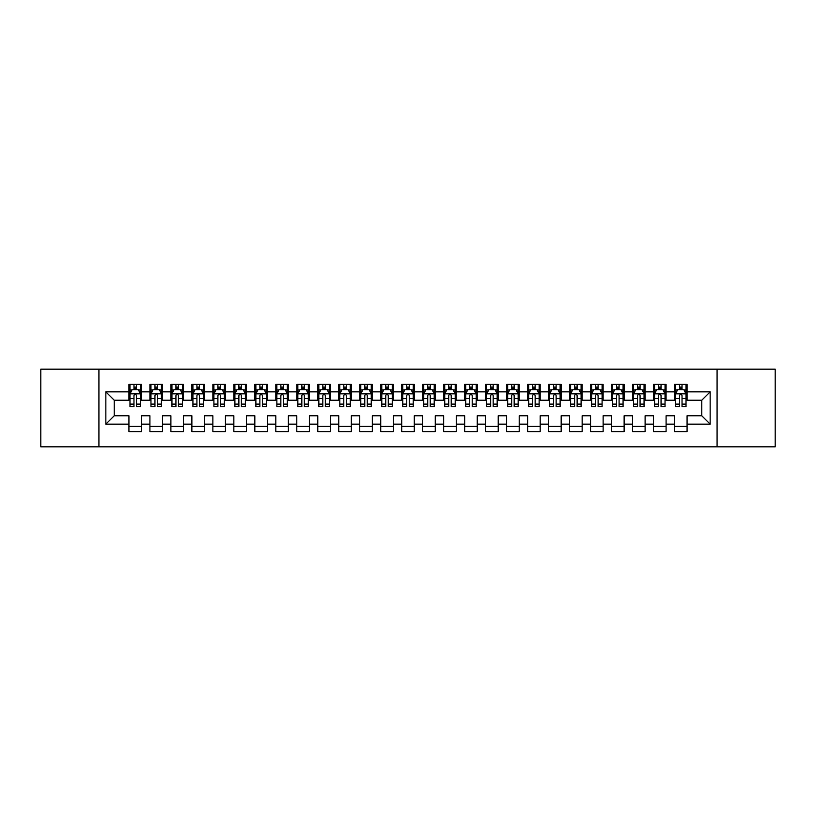 <?xml version="1.0" encoding="UTF-8"?>
<svg xmlns="http://www.w3.org/2000/svg" width="816" height="816" viewBox="0 0 816 816"><rect width="100%" height="100%" fill="white"/><g stroke="black" fill="none" stroke-linecap="round" stroke-linejoin="round"><path stroke-width="1.22" d="M717.08 446.821L775.2 446.821L775.2 369.179L717.08 369.179L717.08 446.821L98.92 446.821L98.92 369.179L40.8 369.179L40.8 446.821L98.92 446.821M717.08 369.179L98.92 369.179M105.845 424.157L105.845 391.843L128.928 391.843L128.928 400.238L114.24 400.238L114.24 415.762L105.845 424.157L128.928 424.157L128.928 431.603L141.515 431.603L141.515 424.157L149.909 424.157L149.909 431.603L162.496 431.603L162.496 424.157L170.891 424.157L170.891 431.603L183.488 431.603L183.488 424.157L191.872 424.157L191.872 431.603L204.469 431.603L204.469 424.157L212.864 424.157L212.864 431.603L225.451 431.603L225.451 424.157L233.845 424.157L233.845 431.603L246.432 431.603L246.432 424.157L254.827 424.157L254.827 431.603L267.413 431.603L267.413 424.157L275.808 424.157L275.808 431.603L288.395 431.603L288.395 424.157L296.789 424.157L296.789 431.603L309.376 431.603L309.376 424.157L317.771 424.157L317.771 431.603L330.368 431.603L330.368 424.157L338.752 424.157L338.752 431.603L351.349 431.603L351.349 424.157L359.744 424.157L359.744 431.603L372.331 431.603L372.331 424.157L380.725 424.157L380.725 431.603L393.312 431.603L393.312 424.157L401.707 424.157L401.707 431.603L414.293 431.603L414.293 424.157L422.688 424.157L422.688 431.603L435.275 431.603L435.275 424.157L443.669 424.157L443.669 431.603L456.256 431.603L456.256 424.157L464.651 424.157L464.651 431.603L477.248 431.603L477.248 424.157L485.632 424.157L485.632 431.603L498.229 431.603L498.229 424.157L506.624 424.157L506.624 431.603L519.211 431.603L519.211 424.157L527.605 424.157L527.605 431.603L540.192 431.603L540.192 424.157L548.587 424.157L548.587 431.603L561.173 431.603L561.173 424.157L569.568 424.157L569.568 431.603L582.155 431.603L582.155 424.157L590.549 424.157L590.549 431.603L603.136 431.603L603.136 424.157L611.531 424.157L611.531 431.603L624.128 431.603L624.128 424.157L632.512 424.157L632.512 431.603L645.109 431.603L645.109 424.157L653.504 424.157L653.504 431.603L666.091 431.603L666.091 424.157L674.485 424.157L674.485 431.603L687.072 431.603L687.072 415.762L701.76 415.762L701.76 400.238L687.072 400.238L687.072 391.843L710.155 391.843L710.155 424.157L687.072 424.157M687.072 391.843L687.072 384.397L674.485 384.397L674.485 391.843L666.091 391.843L666.091 384.397L653.504 384.397L653.504 391.843L645.109 391.843L645.109 384.397L632.512 384.397L632.512 391.843L624.128 391.843L624.128 384.397L611.531 384.397L611.531 391.843L603.136 391.843L603.136 384.397L590.549 384.397L590.549 391.843L582.155 391.843L582.155 384.397L569.568 384.397L569.568 391.843L561.173 391.843L561.173 384.397L548.587 384.397L548.587 391.843L540.192 391.843L540.192 384.397L527.605 384.397L527.605 391.843L519.211 391.843L519.211 384.397L506.624 384.397L506.624 391.843L498.229 391.843L498.229 384.397L485.632 384.397L485.632 391.843L477.248 391.843L477.248 384.397L464.651 384.397L464.651 391.843L456.256 391.843L456.256 384.397L443.669 384.397L443.669 391.843L435.275 391.843L435.275 384.397L422.688 384.397L422.688 391.843L414.293 391.843L414.293 384.397L401.707 384.397L401.707 391.843L393.312 391.843L393.312 384.397L380.725 384.397L380.725 391.843L372.331 391.843L372.331 384.397L359.744 384.397L359.744 391.843L351.349 391.843L351.349 384.397L338.752 384.397L338.752 391.843L330.368 391.843L330.368 384.397L317.771 384.397L317.771 391.843L309.376 391.843L309.376 384.397L296.789 384.397L296.789 391.843L288.395 391.843L288.395 384.397L275.808 384.397L275.808 391.843L267.413 391.843L267.413 384.397L254.827 384.397L254.827 391.843L246.432 391.843L246.432 384.397L233.845 384.397L233.845 391.843L225.451 391.843L225.451 384.397L212.864 384.397L212.864 391.843L204.469 391.843L204.469 384.397L191.872 384.397L191.872 391.843L183.488 391.843L183.488 384.397L170.891 384.397L170.891 391.843L162.496 391.843L162.496 384.397L149.909 384.397L149.909 391.843L141.515 391.843L141.515 384.397L128.928 384.397L128.928 391.843M666.091 424.157L666.091 415.762L674.485 415.762L674.485 424.157M710.155 391.843L701.76 400.238M645.109 424.157L645.109 415.762L653.504 415.762L653.504 424.157M674.485 391.843L674.485 400.238L666.091 400.238L666.091 391.843M624.128 424.157L624.128 415.762L632.512 415.762L632.512 424.157M653.504 391.843L653.504 400.238L645.109 400.238L645.109 391.843M603.136 424.157L603.136 415.762L611.531 415.762L611.531 424.157M632.512 391.843L632.512 400.238L624.128 400.238L624.128 391.843M582.155 424.157L582.155 415.762L590.549 415.762L590.549 424.157M611.531 391.843L611.531 400.238L603.136 400.238L603.136 391.843M561.173 424.157L561.173 415.762L569.568 415.762L569.568 424.157M590.549 391.843L590.549 400.238L582.155 400.238L582.155 391.843M540.192 424.157L540.192 415.762L548.587 415.762L548.587 424.157M569.568 391.843L569.568 400.238L561.173 400.238L561.173 391.843M519.211 424.157L519.211 415.762L527.605 415.762L527.605 424.157M548.587 391.843L548.587 400.238L540.192 400.238L540.192 391.843M498.229 424.157L498.229 415.762L506.624 415.762L506.624 424.157M527.605 391.843L527.605 400.238L519.211 400.238L519.211 391.843M477.248 424.157L477.248 415.762L485.632 415.762L485.632 424.157M506.624 391.843L506.624 400.238L498.229 400.238L498.229 391.843M456.256 424.157L456.256 415.762L464.651 415.762L464.651 424.157M485.632 391.843L485.632 400.238L477.248 400.238L477.248 391.843M435.275 424.157L435.275 415.762L443.669 415.762L443.669 424.157M464.651 391.843L464.651 400.238L456.256 400.238L456.256 391.843M414.293 424.157L414.293 415.762L422.688 415.762L422.688 424.157M443.669 391.843L443.669 400.238L435.275 400.238L435.275 391.843M393.312 424.157L393.312 415.762L401.707 415.762L401.707 424.157M422.688 391.843L422.688 400.238L414.293 400.238L414.293 391.843M372.331 424.157L372.331 415.762L380.725 415.762L380.725 424.157M401.707 391.843L401.707 400.238L393.312 400.238L393.312 391.843M351.349 424.157L351.349 415.762L359.744 415.762L359.744 424.157M380.725 391.843L380.725 400.238L372.331 400.238L372.331 391.843M330.368 424.157L330.368 415.762L338.752 415.762L338.752 424.157M359.744 391.843L359.744 400.238L351.349 400.238L351.349 391.843M309.376 424.157L309.376 415.762L317.771 415.762L317.771 424.157M338.752 391.843L338.752 400.238L330.368 400.238L330.368 391.843M288.395 424.157L288.395 415.762L296.789 415.762L296.789 424.157M317.771 391.843L317.771 400.238L309.376 400.238L309.376 391.843M267.413 424.157L267.413 415.762L275.808 415.762L275.808 424.157M296.789 391.843L296.789 400.238L288.395 400.238L288.395 391.843M246.432 424.157L246.432 415.762L254.827 415.762L254.827 424.157M275.808 391.843L275.808 400.238L267.413 400.238L267.413 391.843M225.451 424.157L225.451 415.762L233.845 415.762L233.845 424.157M254.827 391.843L254.827 400.238L246.432 400.238L246.432 391.843M204.469 424.157L204.469 415.762L212.864 415.762L212.864 424.157M233.845 391.843L233.845 400.238L225.451 400.238L225.451 391.843M183.488 424.157L183.488 415.762L191.872 415.762L191.872 424.157M212.864 391.843L212.864 400.238L204.469 400.238L204.469 391.843M162.496 424.157L162.496 415.762L170.891 415.762L170.891 424.157M191.872 391.843L191.872 400.238L183.488 400.238L183.488 391.843M141.515 424.157L141.515 415.762L149.909 415.762L149.909 424.157M170.891 391.843L170.891 400.238L162.496 400.238L162.496 391.843M114.24 415.762L128.928 415.762L128.928 424.157M149.909 391.843L149.909 400.238L141.515 400.238L141.515 391.843M674.485 389.64L675.536 389.64M686.021 389.64L687.072 389.64M653.504 389.64L654.544 389.64M665.04 389.64L666.091 389.64M632.512 389.64L633.563 389.64M644.059 389.64L645.109 389.64M611.531 389.64L612.581 389.64M623.077 389.64L624.128 389.64M590.549 389.64L591.6 389.64M602.096 389.64L603.136 389.64M569.568 389.64L570.619 389.64M581.104 389.64L582.155 389.64M548.587 389.64L549.637 389.64M560.123 389.64L561.173 389.64M527.605 389.64L528.656 389.64M539.141 389.64L540.192 389.64M506.624 389.64L507.664 389.64M518.16 389.64L519.211 389.64M485.632 389.64L486.683 389.64M497.179 389.64L498.229 389.64M464.651 389.64L465.701 389.64M476.197 389.64L477.248 389.64M443.669 389.64L444.72 389.64M455.216 389.64L456.256 389.64M422.688 389.64L423.739 389.64M434.224 389.64L435.275 389.64M401.707 389.64L402.757 389.64M413.243 389.64L414.293 389.64M380.725 389.64L381.776 389.64M392.261 389.64L393.312 389.64M359.744 389.64L360.784 389.64M371.28 389.64L372.331 389.64M338.752 389.64L339.803 389.64M350.299 389.64L351.349 389.64M317.771 389.64L318.821 389.64M329.317 389.64L330.368 389.64M296.789 389.64L297.84 389.64M308.336 389.64L309.376 389.64M275.808 389.64L276.859 389.64M287.344 389.64L288.395 389.64M254.827 389.64L255.877 389.64M266.363 389.64L267.413 389.64M233.845 389.64L234.896 389.64M245.381 389.64L246.432 389.64M212.864 389.64L213.904 389.64M224.4 389.64L225.451 389.64M191.872 389.64L192.923 389.64M203.419 389.64L204.469 389.64M170.891 389.64L171.941 389.64M182.437 389.64L183.488 389.64M149.909 389.64L150.96 389.64M161.456 389.64L162.496 389.64M128.928 389.64L129.979 389.64M140.464 389.64L141.515 389.64M128.928 426.36L141.515 426.36M149.909 426.36L162.496 426.36M170.891 426.36L183.488 426.36M191.872 426.36L204.469 426.36M212.864 426.36L225.451 426.36M233.845 426.36L246.432 426.36M254.827 426.36L267.413 426.36M275.808 426.36L288.395 426.36M296.789 426.36L309.376 426.36M317.771 426.36L330.368 426.36M338.752 426.36L351.349 426.36M359.744 426.36L372.331 426.36M380.725 426.36L393.312 426.36M401.707 426.36L414.293 426.36M422.688 426.36L435.275 426.36M443.669 426.36L456.256 426.36M464.651 426.36L477.248 426.36M485.632 426.36L498.229 426.36M506.624 426.36L519.211 426.36M527.605 426.36L540.192 426.36M548.587 426.36L561.173 426.36M569.568 426.36L582.155 426.36M590.549 426.36L603.136 426.36M611.531 426.36L624.128 426.36M632.512 426.36L645.109 426.36M653.504 426.36L666.091 426.36M674.485 426.36L687.072 426.36M105.845 391.843L114.24 400.238M701.76 415.762L710.155 424.157M136.486 387.121L133.967 387.121M140.464 404.114L136.486 404.114L136.486 406.745L140.464 406.745L140.464 393.944L138.373 389.742L132.08 389.742L129.979 393.944L129.979 406.745L133.967 406.745L133.967 404.114L129.979 404.114M129.979 393.944L129.979 384.397M140.464 393.944L140.464 384.397M133.967 389.742L133.967 384.397M136.486 384.397L136.486 389.742M136.486 404.114L136.486 395.515C135.64 393.893 134.803 393.893 133.967 395.515L133.967 404.114M136.486 389.64L133.967 389.64M157.468 387.121L154.948 387.121M161.456 404.114L157.468 404.114L157.468 406.745L161.456 406.745L161.456 393.944L159.355 389.742L153.061 389.742L150.96 393.944L150.96 406.745L154.948 406.745L154.948 404.114L150.96 404.114M150.96 393.944L150.96 384.397M161.456 393.944L161.456 384.397M154.948 389.742L154.948 384.397M157.468 384.397L157.468 389.742M157.468 404.114L157.468 395.515C156.631 393.893 155.785 393.893 154.948 395.515L154.948 404.114M157.468 389.64L154.948 389.64M178.449 387.121L175.93 387.121M182.437 404.114L178.449 404.114L178.449 406.745L182.437 406.745L182.437 393.944L180.336 389.742L174.043 389.742L171.941 393.944L171.941 406.745L175.93 406.745L175.93 404.114L171.941 404.114M171.941 393.944L171.941 384.397M182.437 393.944L182.437 384.397M175.93 389.742L175.93 384.397M178.449 384.397L178.449 389.742M178.449 404.114L178.449 395.515C177.613 393.893 176.766 393.893 175.93 395.515L175.93 404.114M178.449 389.64L175.93 389.64M199.43 387.121L196.911 387.121M203.419 404.114L199.43 404.114L199.43 406.745L203.419 406.745L203.419 393.944L201.317 389.742L195.024 389.742L192.923 393.944L192.923 406.745L196.911 406.745L196.911 404.114L192.923 404.114M192.923 393.944L192.923 384.397M203.419 393.944L203.419 384.397M196.911 389.742L196.911 384.397M199.43 384.397L199.43 389.742M199.43 404.114L199.43 395.515C198.594 393.893 197.758 393.893 196.911 395.515L196.911 404.114M199.43 389.64L196.911 389.64M220.412 387.121L217.892 387.121M224.4 404.114L220.412 404.114L220.412 406.745L224.4 406.745L224.4 393.944L222.299 389.742L216.005 389.742L213.904 393.944L213.904 406.745L217.892 406.745L217.892 404.114L213.904 404.114M213.904 393.944L213.904 384.397M224.4 393.944L224.4 384.397M217.892 389.742L217.892 384.397M220.412 384.397L220.412 389.742M220.412 404.114L220.412 395.515C219.575 393.893 218.739 393.893 217.892 395.515L217.892 404.114M220.412 389.64L217.892 389.64M241.393 387.121L238.874 387.121M245.381 404.114L241.393 404.114L241.393 406.745L245.381 406.745L245.381 393.944L243.28 389.742L236.987 389.742L234.896 393.944L234.896 406.745L238.874 406.745L238.874 404.114L234.896 404.114M234.896 393.944L234.896 384.397M245.381 393.944L245.381 384.397M238.874 389.742L238.874 384.397M241.393 384.397L241.393 389.742M241.393 404.114L241.393 395.515C240.557 393.893 239.72 393.893 238.874 395.515L238.874 404.114M241.393 389.64L238.874 389.64M262.375 387.121L259.865 387.121M266.363 404.114L262.375 404.114L262.375 406.745L266.363 406.745L266.363 393.944L264.272 389.742L257.968 389.742L255.877 393.944L255.877 406.745L259.865 406.745L259.865 404.114L255.877 404.114M255.877 393.944L255.877 384.397M266.363 393.944L266.363 384.397M259.865 389.742L259.865 384.397M262.375 384.397L262.375 389.742M262.375 404.114L262.375 395.515C261.538 393.893 260.702 393.893 259.865 395.515L259.865 404.114M262.375 389.64L259.865 389.64M283.366 387.121L280.847 387.121M287.344 404.114L283.366 404.114L283.366 406.745L287.344 406.745L287.344 393.944L285.253 389.742L278.96 389.742L276.859 393.944L276.859 406.745L280.847 406.745L280.847 404.114L276.859 404.114M276.859 393.944L276.859 384.397M287.344 393.944L287.344 384.397M280.847 389.742L280.847 384.397M283.366 384.397L283.366 389.742M283.366 404.114L283.366 395.515C282.52 393.893 281.683 393.893 280.847 395.515L280.847 404.114M283.366 389.64L280.847 389.64M304.348 387.121L301.828 387.121M308.336 404.114L304.348 404.114L304.348 406.745L308.336 406.745L308.336 393.944L306.235 389.742L299.941 389.742L297.84 393.944L297.84 406.745L301.828 406.745L301.828 404.114L297.84 404.114M297.84 393.944L297.84 384.397M308.336 393.944L308.336 384.397M301.828 389.742L301.828 384.397M304.348 384.397L304.348 389.742M304.348 404.114L304.348 395.515C303.511 393.893 302.665 393.893 301.828 395.515L301.828 404.114M304.348 389.64L301.828 389.64M325.329 387.121L322.81 387.121M329.317 404.114L325.329 404.114L325.329 406.745L329.317 406.745L329.317 393.944L327.216 389.742L320.923 389.742L318.821 393.944L318.821 406.745L322.81 406.745L322.81 404.114L318.821 404.114M318.821 393.944L318.821 384.397M329.317 393.944L329.317 384.397M322.81 389.742L322.81 384.397M325.329 384.397L325.329 389.742M325.329 404.114L325.329 395.515C324.493 393.893 323.646 393.893 322.81 395.515L322.81 404.114M325.329 389.64L322.81 389.64M346.31 387.121L343.791 387.121M350.299 404.114L346.31 404.114L346.31 406.745L350.299 406.745L350.299 393.944L348.197 389.742L341.904 389.742L339.803 393.944L339.803 406.745L343.791 406.745L343.791 404.114L339.803 404.114M339.803 393.944L339.803 384.397M350.299 393.944L350.299 384.397M343.791 389.742L343.791 384.397M346.31 384.397L346.31 389.742M346.31 404.114L346.31 395.515C345.474 393.893 344.638 393.893 343.791 395.515L343.791 404.114M346.31 389.64L343.791 389.64M367.292 387.121L364.772 387.121M371.28 404.114L367.292 404.114L367.292 406.745L371.28 406.745L371.28 393.944L369.179 389.742L362.885 389.742L360.784 393.944L360.784 406.745L364.772 406.745L364.772 404.114L360.784 404.114M360.784 393.944L360.784 384.397M371.28 393.944L371.28 384.397M364.772 389.742L364.772 384.397M367.292 384.397L367.292 389.742M367.292 404.114L367.292 395.515C366.455 393.893 365.619 393.893 364.772 395.515L364.772 404.114M367.292 389.64L364.772 389.64M388.273 387.121L385.754 387.121M392.261 404.114L388.273 404.114L388.273 406.745L392.261 406.745L392.261 393.944L390.16 389.742L383.867 389.742L381.776 393.944L381.776 406.745L385.754 406.745L385.754 404.114L381.776 404.114M381.776 393.944L381.776 384.397M392.261 393.944L392.261 384.397M385.754 389.742L385.754 384.397M388.273 384.397L388.273 389.742M388.273 404.114L388.273 395.515C387.437 393.893 386.6 393.893 385.754 395.515L385.754 404.114M388.273 389.64L385.754 389.64M409.255 387.121L406.745 387.121M413.243 404.114L409.255 404.114L409.255 406.745L413.243 406.745L413.243 393.944L411.152 389.742L404.848 389.742L402.757 393.944L402.757 406.745L406.745 406.745L406.745 404.114L402.757 404.114M402.757 393.944L402.757 384.397M413.243 393.944L413.243 384.397M406.745 389.742L406.745 384.397M409.255 384.397L409.255 389.742M409.255 404.114L409.255 395.515C408.418 393.893 407.582 393.893 406.745 395.515L406.745 404.114M409.255 389.64L406.745 389.64M430.246 387.121L427.727 387.121M434.224 404.114L430.246 404.114L430.246 406.745L434.224 406.745L434.224 393.944L432.133 389.742L425.84 389.742L423.739 393.944L423.739 406.745L427.727 406.745L427.727 404.114L423.739 404.114M423.739 393.944L423.739 384.397M434.224 393.944L434.224 384.397M427.727 389.742L427.727 384.397M430.246 384.397L430.246 389.742M430.246 404.114L430.246 395.515C429.4 393.893 428.563 393.893 427.727 395.515L427.727 404.114M430.246 389.64L427.727 389.64M451.228 387.121L448.708 387.121M455.216 404.114L451.228 404.114L451.228 406.745L455.216 406.745L455.216 393.944L453.115 389.742L446.821 389.742L444.72 393.944L444.72 406.745L448.708 406.745L448.708 404.114L444.72 404.114M444.72 393.944L444.72 384.397M455.216 393.944L455.216 384.397M448.708 389.742L448.708 384.397M451.228 384.397L451.228 389.742M451.228 404.114L451.228 395.515C450.391 393.893 449.545 393.893 448.708 395.515L448.708 404.114M451.228 389.64L448.708 389.64M472.209 387.121L469.69 387.121M476.197 404.114L472.209 404.114L472.209 406.745L476.197 406.745L476.197 393.944L474.096 389.742L467.803 389.742L465.701 393.944L465.701 406.745L469.69 406.745L469.69 404.114L465.701 404.114M465.701 393.944L465.701 384.397M476.197 393.944L476.197 384.397M469.69 389.742L469.69 384.397M472.209 384.397L472.209 389.742M472.209 404.114L472.209 395.515C471.373 393.893 470.526 393.893 469.69 395.515L469.69 404.114M472.209 389.64L469.69 389.64M493.19 387.121L490.671 387.121M497.179 404.114L493.19 404.114L493.19 406.745L497.179 406.745L497.179 393.944L495.077 389.742L488.784 389.742L486.683 393.944L486.683 406.745L490.671 406.745L490.671 404.114L486.683 404.114M486.683 393.944L486.683 384.397M497.179 393.944L497.179 384.397M490.671 389.742L490.671 384.397M493.19 384.397L493.19 389.742M493.19 404.114L493.19 395.515C492.354 393.893 491.518 393.893 490.671 395.515L490.671 404.114M493.19 389.64L490.671 389.64M514.172 387.121L511.652 387.121M518.16 404.114L514.172 404.114L514.172 406.745L518.16 406.745L518.16 393.944L516.059 389.742L509.765 389.742L507.664 393.944L507.664 406.745L511.652 406.745L511.652 404.114L507.664 404.114M507.664 393.944L507.664 384.397M518.16 393.944L518.16 384.397M511.652 389.742L511.652 384.397M514.172 384.397L514.172 389.742M514.172 404.114L514.172 395.515C513.335 393.893 512.499 393.893 511.652 395.515L511.652 404.114M514.172 389.64L511.652 389.64M535.153 387.121L532.634 387.121M539.141 404.114L535.153 404.114L535.153 406.745L539.141 406.745L539.141 393.944L537.04 389.742L530.747 389.742L528.656 393.944L528.656 406.745L532.634 406.745L532.634 404.114L528.656 404.114M528.656 393.944L528.656 384.397M539.141 393.944L539.141 384.397M532.634 389.742L532.634 384.397M535.153 384.397L535.153 389.742M535.153 404.114L535.153 395.515C534.317 393.893 533.48 393.893 532.634 395.515L532.634 404.114M535.153 389.64L532.634 389.64M556.135 387.121L553.625 387.121M560.123 404.114L556.135 404.114L556.135 406.745L560.123 406.745L560.123 393.944L558.032 389.742L551.728 389.742L549.637 393.944L549.637 406.745L553.625 406.745L553.625 404.114L549.637 404.114M549.637 393.944L549.637 384.397M560.123 393.944L560.123 384.397M553.625 389.742L553.625 384.397M556.135 384.397L556.135 389.742M556.135 404.114L556.135 395.515C555.298 393.893 554.462 393.893 553.625 395.515L553.625 404.114M556.135 389.64L553.625 389.64M577.126 387.121L574.607 387.121M581.104 404.114L577.126 404.114L577.126 406.745L581.104 406.745L581.104 393.944L579.013 389.742L572.72 389.742L570.619 393.944L570.619 406.745L574.607 406.745L574.607 404.114L570.619 404.114M570.619 393.944L570.619 384.397M581.104 393.944L581.104 384.397M574.607 389.742L574.607 384.397M577.126 384.397L577.126 389.742M577.126 404.114L577.126 395.515C576.28 393.893 575.443 393.893 574.607 395.515L574.607 404.114M577.126 389.64L574.607 389.64M598.108 387.121L595.588 387.121M602.096 404.114L598.108 404.114L598.108 406.745L602.096 406.745L602.096 393.944L599.995 389.742L593.701 389.742L591.6 393.944L591.6 406.745L595.588 406.745L595.588 404.114L591.6 404.114M591.6 393.944L591.6 384.397M602.096 393.944L602.096 384.397M595.588 389.742L595.588 384.397M598.108 384.397L598.108 389.742M598.108 404.114L598.108 395.515C597.271 393.893 596.425 393.893 595.588 395.515L595.588 404.114M598.108 389.64L595.588 389.64M619.089 387.121L616.57 387.121M623.077 404.114L619.089 404.114L619.089 406.745L623.077 406.745L623.077 393.944L620.976 389.742L614.683 389.742L612.581 393.944L612.581 406.745L616.57 406.745L616.57 404.114L612.581 404.114M612.581 393.944L612.581 384.397M623.077 393.944L623.077 384.397M616.57 389.742L616.57 384.397M619.089 384.397L619.089 389.742M619.089 404.114L619.089 395.515C618.253 393.893 617.406 393.893 616.57 395.515L616.57 404.114M619.089 389.64L616.57 389.64M640.07 387.121L637.551 387.121M644.059 404.114L640.07 404.114L640.07 406.745L644.059 406.745L644.059 393.944L641.957 389.742L635.664 389.742L633.563 393.944L633.563 406.745L637.551 406.745L637.551 404.114L633.563 404.114M633.563 393.944L633.563 384.397M644.059 393.944L644.059 384.397M637.551 389.742L637.551 384.397M640.07 384.397L640.07 389.742M640.07 404.114L640.07 395.515C639.234 393.893 638.398 393.893 637.551 395.515L637.551 404.114M640.07 389.64L637.551 389.64M661.052 387.121L658.532 387.121M665.04 404.114L661.052 404.114L661.052 406.745L665.04 406.745L665.04 393.944L662.939 389.742L656.645 389.742L654.544 393.944L654.544 406.745L658.532 406.745L658.532 404.114L654.544 404.114M654.544 393.944L654.544 384.397M665.04 393.944L665.04 384.397M658.532 389.742L658.532 384.397M661.052 384.397L661.052 389.742M661.052 404.114L661.052 395.515C660.215 393.893 659.379 393.893 658.532 395.515L658.532 404.114M661.052 389.64L658.532 389.64M682.033 387.121L679.514 387.121M686.021 404.114L682.033 404.114L682.033 406.745L686.021 406.745L686.021 393.944L683.92 389.742L677.627 389.742L675.536 393.944L675.536 406.745L679.514 406.745L679.514 404.114L675.536 404.114M675.536 393.944L675.536 384.397M686.021 393.944L686.021 384.397M679.514 389.742L679.514 384.397M682.033 384.397L682.033 389.742M682.033 404.114L682.033 395.515C681.197 393.893 680.36 393.893 679.514 395.515L679.514 404.114M682.033 389.64L679.514 389.64M140.413 393.832L130.03 393.832M129.979 389.997L131.947 389.997M138.496 389.997L140.464 389.997M133.967 398.483L129.979 398.483M140.464 398.483L136.486 398.483M136.486 388.457L133.967 388.457M161.395 393.832L151.011 393.832M150.96 389.997L152.929 389.997M159.477 389.997L161.456 389.997M154.948 398.483L150.96 398.483M161.456 398.483L157.468 398.483M157.468 388.457L154.948 388.457M182.386 393.832L171.992 393.832M171.941 389.997L173.92 389.997M180.458 389.997L182.437 389.997M175.93 398.483L171.941 398.483M182.437 398.483L178.449 398.483M178.449 388.457L175.93 388.457M203.368 393.832L192.974 393.832M192.923 389.997L194.902 389.997M201.44 389.997L203.419 389.997M196.911 398.483L192.923 398.483M203.419 398.483L199.43 398.483M199.43 388.457L196.911 388.457M224.349 393.832L213.965 393.832M213.904 389.997L215.883 389.997M222.431 389.997L224.4 389.997M217.892 398.483L213.904 398.483M224.4 398.483L220.412 398.483M220.412 388.457L217.892 388.457M245.33 393.832L234.947 393.832M234.896 389.997L236.864 389.997M243.413 389.997L245.381 389.997M238.874 398.483L234.896 398.483M245.381 398.483L241.393 398.483M241.393 388.457L238.874 388.457M266.312 393.832L255.928 393.832M255.877 389.997L257.846 389.997M264.394 389.997L266.363 389.997M259.865 398.483L255.877 398.483M266.363 398.483L262.375 398.483M262.375 388.457L259.865 388.457M287.293 393.832L276.91 393.832M276.859 389.997L278.827 389.997M285.376 389.997L287.344 389.997M280.847 398.483L276.859 398.483M287.344 398.483L283.366 398.483M283.366 388.457L280.847 388.457M308.275 393.832L297.891 393.832M297.84 389.997L299.809 389.997M306.357 389.997L308.336 389.997M301.828 398.483L297.84 398.483M308.336 398.483L304.348 398.483M304.348 388.457L301.828 388.457M329.266 393.832L318.872 393.832M318.821 389.997L320.8 389.997M327.338 389.997L329.317 389.997M322.81 398.483L318.821 398.483M329.317 398.483L325.329 398.483M325.329 388.457L322.81 388.457M350.248 393.832L339.854 393.832M339.803 389.997L341.782 389.997M348.32 389.997L350.299 389.997M343.791 398.483L339.803 398.483M350.299 398.483L346.31 398.483M346.31 388.457L343.791 388.457M371.229 393.832L360.845 393.832M360.784 389.997L362.763 389.997M369.311 389.997L371.28 389.997M364.772 398.483L360.784 398.483M371.28 398.483L367.292 398.483M367.292 388.457L364.772 388.457M392.21 393.832L381.827 393.832M381.776 389.997L383.744 389.997M390.293 389.997L392.261 389.997M385.754 398.483L381.776 398.483M392.261 398.483L388.273 398.483M388.273 388.457L385.754 388.457M413.192 393.832L402.808 393.832M402.757 389.997L404.726 389.997M411.274 389.997L413.243 389.997M406.745 398.483L402.757 398.483M413.243 398.483L409.255 398.483M409.255 388.457L406.745 388.457M434.173 393.832L423.79 393.832M423.739 389.997L425.707 389.997M432.256 389.997L434.224 389.997M427.727 398.483L423.739 398.483M434.224 398.483L430.246 398.483M430.246 388.457L427.727 388.457M455.155 393.832L444.771 393.832M444.72 389.997L446.689 389.997M453.237 389.997L455.216 389.997M448.708 398.483L444.72 398.483M455.216 398.483L451.228 398.483M451.228 388.457L448.708 388.457M476.146 393.832L465.752 393.832M465.701 389.997L467.68 389.997M474.218 389.997L476.197 389.997M469.69 398.483L465.701 398.483M476.197 398.483L472.209 398.483M472.209 388.457L469.69 388.457M497.128 393.832L486.734 393.832M486.683 389.997L488.662 389.997M495.2 389.997L497.179 389.997M490.671 398.483L486.683 398.483M497.179 398.483L493.19 398.483M493.19 388.457L490.671 388.457M518.109 393.832L507.725 393.832M507.664 389.997L509.643 389.997M516.191 389.997L518.16 389.997M511.652 398.483L507.664 398.483M518.16 398.483L514.172 398.483M514.172 388.457L511.652 388.457M539.09 393.832L528.707 393.832M528.656 389.997L530.624 389.997M537.173 389.997L539.141 389.997M532.634 398.483L528.656 398.483M539.141 398.483L535.153 398.483M535.153 388.457L532.634 388.457M560.072 393.832L549.688 393.832M549.637 389.997L551.606 389.997M558.154 389.997L560.123 389.997M553.625 398.483L549.637 398.483M560.123 398.483L556.135 398.483M556.135 388.457L553.625 388.457M581.053 393.832L570.67 393.832M570.619 389.997L572.587 389.997M579.136 389.997L581.104 389.997M574.607 398.483L570.619 398.483M581.104 398.483L577.126 398.483M577.126 388.457L574.607 388.457M602.035 393.832L591.651 393.832M591.6 389.997L593.569 389.997M600.117 389.997L602.096 389.997M595.588 398.483L591.6 398.483M602.096 398.483L598.108 398.483M598.108 388.457L595.588 388.457M623.026 393.832L612.632 393.832M612.581 389.997L614.56 389.997M621.098 389.997L623.077 389.997M616.57 398.483L612.581 398.483M623.077 398.483L619.089 398.483M619.089 388.457L616.57 388.457M644.008 393.832L633.614 393.832M633.563 389.997L635.542 389.997M642.08 389.997L644.059 389.997M637.551 398.483L633.563 398.483M644.059 398.483L640.07 398.483M640.07 388.457L637.551 388.457M664.989 393.832L654.605 393.832M654.544 389.997L656.523 389.997M663.071 389.997L665.04 389.997M658.532 398.483L654.544 398.483M665.04 398.483L661.052 398.483M661.052 388.457L658.532 388.457M685.97 393.832L675.587 393.832M675.536 389.997L677.504 389.997M684.053 389.997L686.021 389.997M679.514 398.483L675.536 398.483M686.021 398.483L682.033 398.483M682.033 388.457L679.514 388.457"/></g></svg>
